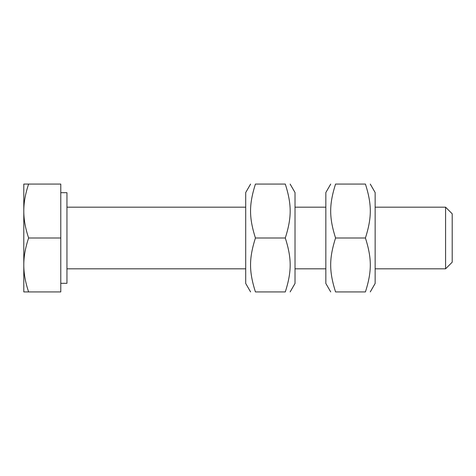 <?xml version="1.0" encoding="UTF-8"?>
<svg xmlns="http://www.w3.org/2000/svg" width="476" height="476" viewBox="0 0 476 476"><rect width="100%" height="100%" fill="white"/><g stroke="black" fill="none" stroke-linecap="round" stroke-linejoin="round"><path stroke-width="0.71" d="M452.2 238L452.2 213.795L445.584 207.179L445.584 268.821L452.2 262.205L452.2 238M23.8 264.965C23.764 273.295 25.371 282.286 28.619 291.937L23.8 291.937L23.8 211.035C23.764 219.365 25.371 228.349 28.619 238C25.371 247.651 23.764 256.635 23.8 264.965M23.8 184.063L28.619 184.063C25.371 193.714 23.764 202.705 23.8 211.035L23.8 184.063M28.619 238L60.785 238L60.785 184.063L28.619 184.063M60.785 238L60.785 291.937L28.619 291.937M60.785 192.697L66.949 192.697L66.949 283.303L60.785 283.303M370.257 184.063L375.147 192.542L375.147 283.458L370.257 291.937M330.731 291.937L325.84 283.458L325.84 192.542L330.731 184.063M365.437 291.937C371.929 291.937 371.929 291.937 365.437 291.937C371.929 291.937 371.929 291.937 365.437 291.937C371.929 271.314 371.929 258.623 365.437 238C371.929 217.377 371.929 204.686 365.437 184.063C371.929 184.063 371.929 184.063 365.437 184.063C371.929 184.063 371.929 184.063 365.437 184.063L335.55 184.063C329.059 204.686 329.059 217.377 335.55 238C329.059 258.623 329.059 271.314 335.55 291.937C329.059 291.937 329.059 291.937 335.55 291.937C329.059 291.937 329.059 291.937 335.55 291.937L365.437 291.937M335.55 184.063C329.059 184.063 329.059 184.063 335.55 184.063C329.059 184.063 329.059 184.063 335.55 184.063M365.437 238L335.55 238M290.122 184.063L295.019 192.542L295.019 283.458L290.122 291.937M250.596 291.937L245.705 283.458L245.705 192.542L250.596 184.063M285.308 291.937C291.8 291.937 291.8 291.937 285.308 291.937C291.8 291.937 291.8 291.937 285.308 291.937C291.8 271.314 291.8 258.623 285.308 238C291.8 217.377 291.8 204.686 285.308 184.063C291.8 184.063 291.8 184.063 285.308 184.063C291.8 184.063 291.8 184.063 285.308 184.063L255.416 184.063C248.924 204.686 248.924 217.377 255.416 238C248.924 258.623 248.924 271.314 255.416 291.937C248.924 291.937 248.924 291.937 255.416 291.937C248.924 291.937 248.924 291.937 255.416 291.937L285.308 291.937M255.416 184.063C248.924 184.063 248.924 184.063 255.416 184.063C248.924 184.063 248.924 184.063 255.416 184.063M285.308 238L255.416 238M66.949 268.821L245.705 268.821M295.019 268.821L325.84 268.821M375.147 268.821L445.584 268.821M66.949 207.179L245.705 207.179M295.019 207.179L325.84 207.179M375.147 207.179L445.584 207.179"/></g></svg>
